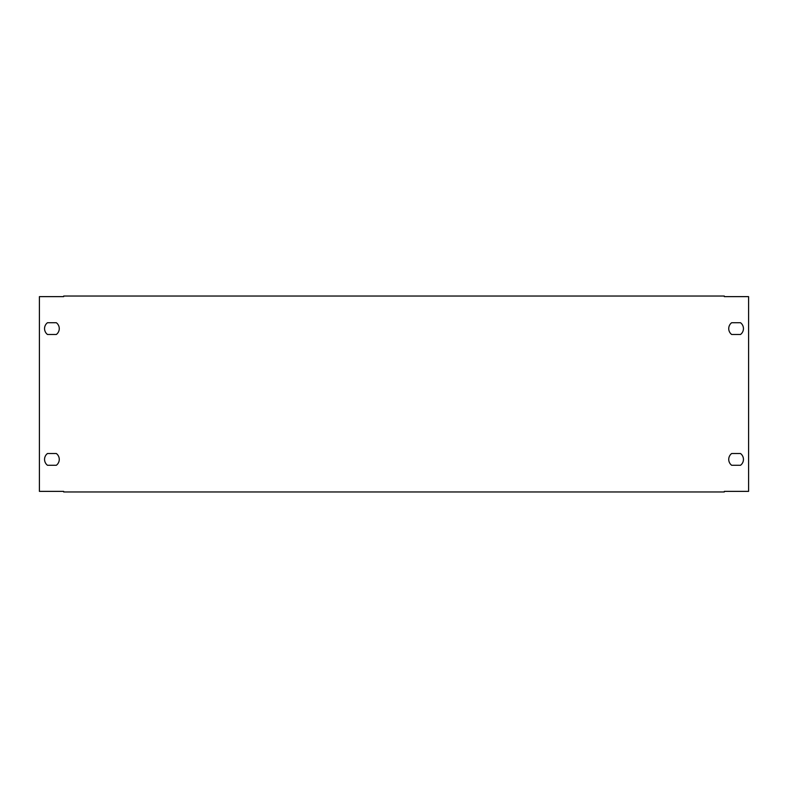 <?xml version="1.0" encoding="UTF-8"?>
<svg xmlns="http://www.w3.org/2000/svg" width="788" height="788" viewBox="0 0 788 788"><rect width="100%" height="100%" fill="white"/><g stroke="black" fill="none" stroke-linecap="round" stroke-linejoin="round"><path stroke-width="1.18" d="M63.68 491.367L63.68 491.958L724.32 491.958L724.32 491.367L748.6 491.367L748.6 296.633L724.32 296.633L724.32 296.042L63.68 296.042L63.68 296.633L39.4 296.633L39.4 491.367L63.68 491.367M56.322 322.716A7.358 7.358 0 0 1 56.322 334.486L47.497 334.486A7.358 7.358 0 0 1 47.497 322.716L56.322 322.716M740.503 453.514A7.358 7.358 0 0 1 740.503 465.284L731.678 465.284A7.358 7.358 0 0 1 731.678 453.514L740.503 453.514M740.503 322.716A7.358 7.358 0 0 1 740.503 334.486L731.678 334.486A7.358 7.358 0 0 1 731.678 322.716L740.503 322.716M56.322 453.514A7.358 7.358 0 0 1 56.322 465.284L47.497 465.284A7.358 7.358 0 0 1 47.497 453.514L56.322 453.514"/></g></svg>
